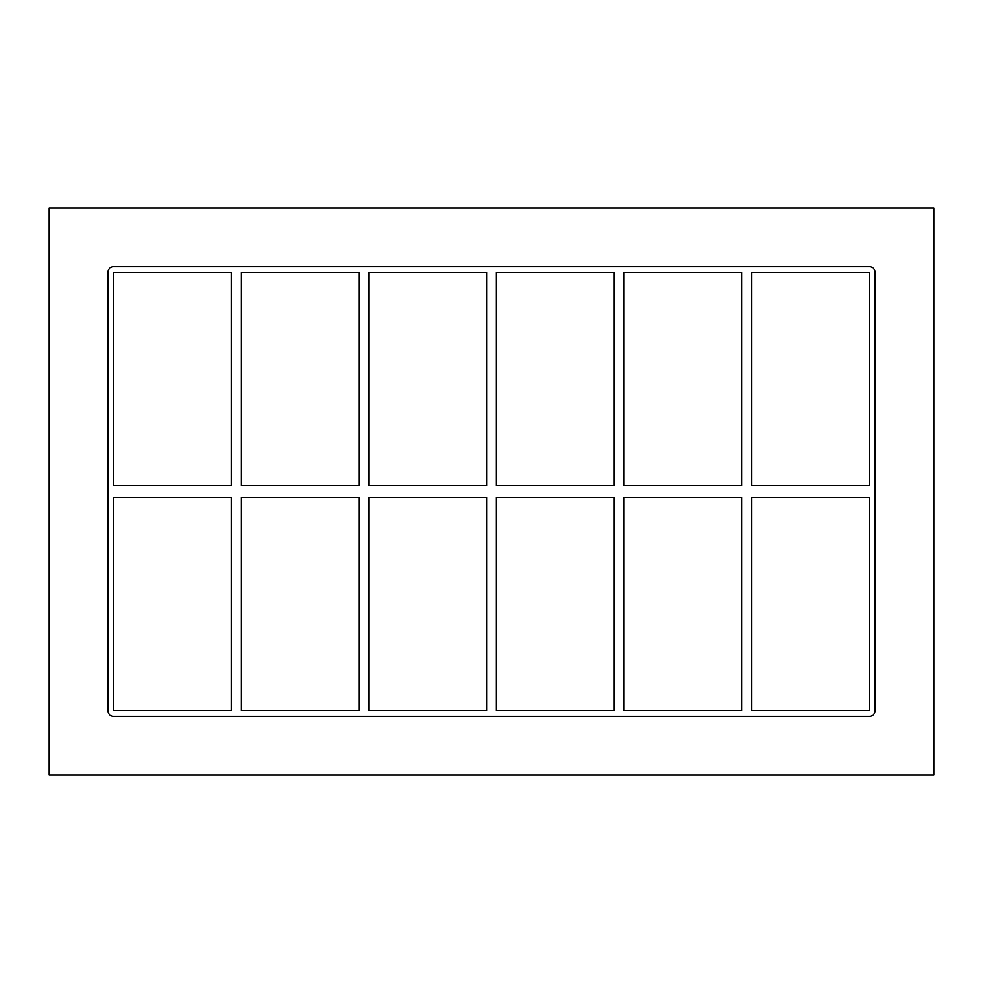 <?xml version="1.0" encoding="UTF-8"?>
<svg xmlns="http://www.w3.org/2000/svg" width="983" height="983" viewBox="0 0 983 983"><rect width="100%" height="100%" fill="white"/><g stroke="black" fill="none" stroke-linecap="round" stroke-linejoin="round"><path stroke-width="1.47" d="M741.76 497.361L741.76 710.476L623.959 710.476L623.959 497.361L741.76 497.361M741.76 272.524L741.76 485.639L623.959 485.639L623.959 272.524L741.76 272.524M751.528 710.476L751.528 497.361L869.328 497.361L869.328 710.476L751.528 710.476M751.528 485.639L751.528 272.524L869.328 272.524L869.328 485.639L751.528 485.639M614.191 497.361L614.191 710.476L496.39 710.476L496.39 497.361L614.191 497.361M614.191 272.524L614.191 485.639L496.39 485.639L496.39 272.524L614.191 272.524M486.61 497.361L486.61 710.476L368.809 710.476L368.809 497.361L486.61 497.361M486.61 272.524L486.61 485.639L368.809 485.639L368.809 272.524L486.61 272.524M359.041 497.361L359.041 710.476L241.24 710.476L241.24 497.361L359.041 497.361M359.041 272.524L359.041 485.639L241.24 485.639L241.24 272.524L359.041 272.524M869.328 266.663A5.861 5.861 0 0 1 875.202 272.524L875.202 710.476A5.861 5.861 0 0 1 869.328 716.337L113.672 716.337A5.861 5.861 0 0 1 107.798 710.476L107.798 272.524A5.861 5.861 0 0 1 113.672 266.663L869.328 266.663M113.672 497.361L231.472 497.361L231.472 710.476L113.672 710.476L113.672 497.361M113.672 485.639L113.672 272.524L231.472 272.524L231.472 485.639L113.672 485.639M49.15 774.997L933.85 774.997L933.85 208.003L49.15 208.003L49.15 774.997"/></g></svg>
